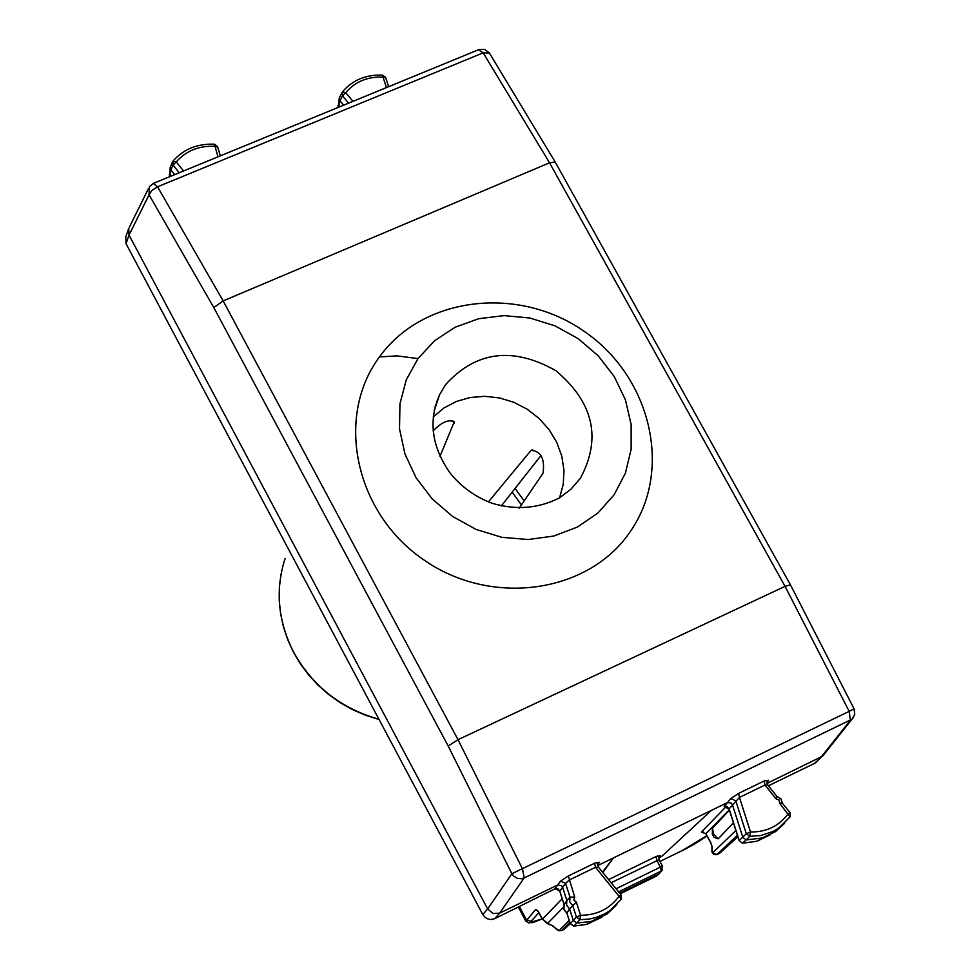 <?xml version="1.0" encoding="UTF-8"?>
<svg xmlns="http://www.w3.org/2000/svg" width="980" height="980" viewBox="0 0 980 980"><rect width="100%" height="100%" fill="white"/><g stroke="black" fill="none" stroke-linecap="round" stroke-linejoin="round"><path stroke-width="1.47" d="M714.04 837.373L718.205 838.831L713.71 834.348L712.448 828.284L712.35 834.274L714.04 837.373M729.389 810.129L712.448 828.284M733.42 822.747L718.205 838.831M725.911 806.564L724.122 806.65L727.087 806.614L729.132 808.941M784.576 823.323L775.486 831.64L762.195 837.973L746.221 839.921L749.725 836.357L760.798 835.548L773.183 831.395L778.757 828.1L790.027 816.916L779.492 803.098L782.371 803.233M742.399 843.204L746.209 839.921L742.828 837.3L732.464 804.862L731.264 803.086L727.515 802.559L711.345 810.411L661.904 856.226L658.609 857.831M779.492 803.098L779.125 800.023L776.148 798.945L776.846 796.385M767.254 781.403L768.528 780.239L766.96 782.346M817.455 760.872L814.552 763.383L768.381 785.801M790.419 584.803L555.219 162.08L549.535 162.803L223.158 300.909L458.015 739.68L785.054 586.346L849.182 711.37L511.854 873.744L448.179 746.001L458.015 739.68L522.524 868.978L524.165 877.945L499.653 913.139L557.608 885.014L561.442 885.553L562.618 887.304L559.825 891.09L558.171 889.019L555.17 888.701L494.716 918.689L499.653 913.139L493.148 913.544L487.66 908.975L511.854 873.744L513.765 876.169L517.293 878.288L521.311 878.754L524.165 877.945L851.951 719.259L822.661 756.119L766.985 783.4M776.148 798.945L764.964 785.029L739.447 797.414L750.496 831.983L746.295 833.723L735.784 800.819L730.798 798.541L738.638 793.371L739.447 797.414L729.12 808.88L739.214 840.546L746.295 833.723L749.725 836.357L750.496 831.983C766.458 832.143 779.002 826.091 788.128 813.841L789.929 812.592L782.359 803.183L780.925 798.798L776.907 796.397L767.695 784.956L764.964 785.029L764.167 780.986L768.528 780.239M720.594 852.318L719.161 853.519M737.389 835.181L717.029 854.56L712.472 852.955L711.946 851.779L713.722 854.548L716.748 854.683M597.702 865.561L711.345 810.411M705.698 833.613L710.672 842.322L711.921 846.01L711.946 851.779M703.126 831.763L701.386 832.069L705.955 833.662L729.292 809.798M602.786 872.506L613.431 857.929L602.455 872.102M597.947 863.662L599.368 862.302L594.615 863.221L595.497 867.276L569.221 880.028L565.57 883.409L560.523 881.143L554.766 888.872M621.149 899.273L610.05 910.53L621.247 899.138L621.038 894.85L598.462 867.214L595.497 867.276L621.308 899.052M560.523 881.143L568.314 875.973L574.709 897.055L569.993 897.141L566.857 900.436L562.618 887.304L565.57 883.409L569.993 897.141L569.699 901.821L572.724 905.63L576.424 917.072L573.3 920.477L569.576 908.901L576.35 902.151L573.851 900.032L574.709 897.055M525.88 921.212L535.754 909.391L538.192 911.253M555.77 889.044L556.481 888.725M564.149 904.65L559.85 891.163M128.748 228.291L129.029 235.065L487.673 908.95L482.785 914.524L485.382 917.586L488.028 919.02L490.943 919.534L494.716 918.689M482.785 914.524L126.028 243.689L125.746 236.927L128.282 229.614M814.552 763.383L821.081 757.148L850.358 720.3L849.182 711.37L854.045 708.785L790.456 584.876L785.054 586.346L549.535 162.803L483.177 52.834L489.351 53.006M662.615 866.381L660.434 867.104L661.231 871.036L662.615 866.381L659.013 859.717L611.128 882.711M564.186 904.589L566.857 900.436L566.55 905.104L569.576 908.901L566.893 913.029L563.868 909.269L564.186 904.589M448.179 746.001L213.799 307.573L149.058 194.787L129.029 235.065L126.028 243.689M213.799 307.573L223.158 300.909L157.56 186.8L483.177 52.834L478.51 49.747L153.701 183.248M379.456 356.928C334.891 416.819 354.858 512.614 423.372 559.568C491.237 607.441 588.98 593.353 630.52 531.246C673.089 469.812 650.855 376.92 584.374 331.473C518.506 285.143 423.029 296.315 379.456 356.928L397.047 355.875L417.982 358.594L406.235 379.971L399.963 403.785L399.509 428.86L404.948 453.912L416.022 477.664L432.18 498.881L452.613 516.46L476.255 529.506L501.895 537.322L528.196 539.527L553.81 536.036L577.441 527.044L597.886 513.042L614.129 494.765L625.399 473.156L631.145 449.318L631.132 424.463L625.399 399.791L614.24 376.541L598.216 355.813L578.151 338.639L554.986 325.838L529.886 318.022L504.038 315.609L478.718 318.708L455.185 327.21L434.593 340.721L417.982 358.594M338.737 107.188L339.974 100.732L343.662 105.166M566.905 913.127L570.238 923.479L573.312 920.49L576.755 923.111L573.766 926.088L570.238 923.479L564.088 929.408L570.213 923.65M557.608 930.02L552.463 925.855L559.066 930.731L561.65 930.608L565.35 928.281M548.751 924.067L542.442 919.105L538.118 911.143M656.318 876.108L660.03 872.751M659.16 873.78L662.505 869.86M607.147 913.911L610.05 910.53L604.293 914.095L595.877 917.537L589.164 919.081L579.903 919.706L576.767 923.111L591.393 921.384L607.147 913.911L616.837 904.577M348.598 103.145L342.51 95.807L339.987 100.744L339.301 97.988L341.91 92.769M338.333 107.359L339.239 98.27M563.524 907.186L547.404 923.589L552.083 925.561M618.601 891.861L661.231 871.036L658.67 874.074L619.642 893.148M217.572 147.049L214.841 146.314C198.891 145.616 186.029 150.81 176.253 161.896L173.019 165.044L170.851 169.895L174.648 174.636M569.172 920.416L559.066 930.731L558.098 930.412L561.43 930.694M559.617 497.803L563.243 484.304L563.966 470.192L561.76 456.019L556.738 442.323L549.094 429.644L539.123 418.472L527.216 409.236L513.839 402.302L499.518 397.941L484.794 396.312L470.253 397.488L456.46 401.433L443.94 408.011L433.209 416.953M170.091 176.51L170.851 169.883L170.165 167.421L172.419 162.153M170.153 167.445L169.895 176.584M439.983 456.374L454.205 421.878C448.803 419.024 441.772 422.037 433.123 430.943M519.229 508.204L543.006 473.242C545.015 458.836 541.07 451.204 531.197 450.359L532.74 449.894M488.408 501.895L530.719 450.788M437.423 399.62L438.219 399.46M501.307 505.962L540.654 455.945M378.047 719.234L378.942 719.259M378.721 718.83L378.402 719.112C340.721 708.32 312.461 686 293.632 652.153C277.891 621.112 275.037 589.911 285.082 558.551M621.038 894.85L619.127 896.21C609.756 908.864 596.906 915.222 580.589 915.296L576.424 917.072L579.903 919.706L580.589 915.296L576.35 902.151M342.473 91.826C352.482 80.078 365.834 74.517 382.519 75.117L383.045 77.114C367.451 76.526 355.017 81.708 345.732 92.635L352.971 101.344M770.452 834.666L756.94 841.244L742.668 843.155L739.324 840.865M737.891 836.749L719.381 853.409L717.029 854.56M735.907 830.55L712.472 852.955L711.921 846.01M730.798 798.541L724.122 806.65M738.638 793.371L764.167 780.986M568.314 875.973L594.615 863.221M599.368 862.302L597.665 864.838M682.056 850.652L682.276 850.567C680.549 851.694 701.447 840.828 706.85 835.72L706.813 835.658M710.672 842.322L711.394 844.821M701.386 832.069L726.168 806.589M538.841 912.723L531.025 921.372C529.261 923.797 532.949 922.952 542.112 918.848L528.722 922.976L525.758 921.016L523.565 916.9M682.313 850.542L659.944 861.445L682.313 850.542L706.702 835.769M659.05 856.41L660.189 855.442L656.037 856.495L608.58 879.599M660.189 855.442L658.78 856.986M854.045 708.785L854.744 714.371L851.951 719.259L853.58 717.299M518.383 907.198L523.442 916.668L524.067 915.345L526.432 919.767L531.025 921.372M656.037 856.495L656.821 860.44L660.434 867.104L616.065 888.762M149.058 194.787L149.389 186.714L153.284 183.419L157.56 186.8L151.827 190.475L149.058 194.787M524.067 915.345L519.437 906.684M538.731 912.172L535.754 909.391M547.33 923.564L542.442 919.105L562.202 898.77M388.631 86.681L385.63 77.493L383.045 77.114L386.463 87.575M342.51 95.807L345.732 92.635L342.363 91.973L342.51 95.807M173.093 160.989C183.615 149.107 197.397 143.521 214.449 144.244L217.989 156.825M179.193 172.762L173.019 165.044L172.982 161.124L176.253 161.896L183.53 170.986M658.83 873.989L656.527 876.022L620.168 893.785L657.678 875.042M573.545 926.125L586.702 924.397L601.928 917.194M564.051 904.871L563.868 909.514L566.832 913.139L570.336 923.736M569.784 922.327L561.663 930.596L564.088 929.408M553.443 926.173L548.959 923.993M434.116 411L439.653 394.548L445.582 384.613C476.084 351.085 512.846 346.442 555.856 370.673C593.562 402.437 601.745 438.293 580.43 478.228L571.132 489.008L559.715 497.742C538.62 508.559 516.043 510.396 491.985 503.23C475.398 497.007 461.531 487.072 450.371 473.401C431.69 446.978 428.113 420.69 439.653 394.548L435.034 406.957M452.821 420.824L454.12 423.201M515.076 488.469L524.202 500.903M521.458 504.933L512.173 492.156M726.327 806.369L724.612 806.859L729.034 808.99L739.153 840.73L742.583 843.204L756.94 841.244L762.195 837.973M767.646 784.894L767.83 780.705L767.156 781.611M737.903 836.785L719.528 853.335L717.005 854.585M789.929 812.592L790.113 816.781L775.486 831.64M815.189 763.04L821.718 756.805M703.101 831.763L701.692 832.228L705.735 833.686L710.561 842.531M598.4 867.129L598.56 862.866L597.849 863.919M659.001 859.693L659.822 855.638L658.928 856.63M556.04 888.921L559.764 891.175L564.125 904.724M555.146 161.933L489.375 53.03M489.204 52.773L484.659 49.404L479.012 49.539M148.507 188.503L129.323 227.25M214.534 144.244L217.597 146.743L220.329 155.857M542.344 919.277L538.645 912.343M337.892 105.35L338.21 107.408M570.201 923.613L573.704 926.125L586.702 924.397L591.393 921.384M385.63 77.493L382.629 75.129M169.344 174.587L169.797 176.633M531.185 450.359L532.067 449.967M379.089 719.528L364.952 715.045L352.163 709.447L340.011 702.55L328.631 694.452L318.157 685.24L308.725 675.024L300.444 663.938L293.412 652.117L287.728 639.707L283.428 626.845L280.599 613.713L279.239 600.434L279.386 587.204L281.027 574.17"/></g></svg>

